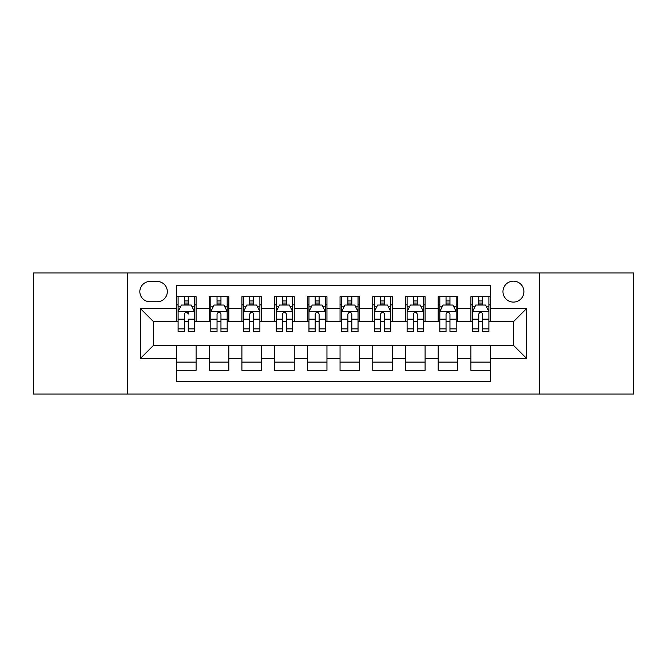 <?xml version="1.0" encoding="UTF-8"?>
<svg xmlns="http://www.w3.org/2000/svg" width="667" height="667" viewBox="0 0 667 667"><rect width="100%" height="100%" fill="white"/><g stroke="black" fill="none" stroke-linecap="round" stroke-linejoin="round"><path stroke-width="1" d="M513.423 281.157A10.472 10.472 0 0 0 502.96 291.629A10.472 10.472 0 0 0 513.423 302.093A10.472 10.472 0 0 0 523.895 291.629A10.472 10.472 0 0 0 513.423 281.157M539.595 394.022L633.65 394.022L633.65 272.978L539.595 272.978L539.595 394.022L127.405 394.022L127.405 272.978L33.35 272.978L33.35 394.022L127.405 394.022M490.528 296.698L470.902 296.698L470.902 308.638L457.812 308.638L457.812 321.719L470.902 321.719L470.902 308.638M457.812 308.638L457.812 296.698L438.186 296.698L438.186 308.638L425.096 308.638L425.096 321.719L438.186 321.719L438.186 308.638M425.096 308.638L425.096 296.698L405.469 296.698L405.469 308.638L392.388 308.638L392.388 321.719L405.469 321.719L405.469 308.638M392.388 308.638L392.388 296.698L372.753 296.698L372.753 308.638L359.671 308.638L359.671 321.719L372.753 321.719L372.753 308.638M359.671 308.638L359.671 296.698L340.045 296.698L340.045 308.638L326.955 308.638L326.955 321.719L340.045 321.719L340.045 308.638M326.955 308.638L326.955 296.698L307.329 296.698L307.329 308.638L294.247 308.638L294.247 321.719L307.329 321.719L307.329 308.638M294.247 308.638L294.247 296.698L274.612 296.698L274.612 308.638L261.531 308.638L261.531 321.719L274.612 321.719L274.612 308.638M261.531 308.638L261.531 296.698L241.904 296.698L241.904 308.638L228.814 308.638L228.814 321.719L241.904 321.719L241.904 308.638M228.814 308.638L228.814 296.698L209.188 296.698L209.188 321.719L196.098 321.719L196.098 296.698L176.472 296.698M176.472 370.302L196.098 370.302L196.098 345.281L209.188 345.281L209.188 370.302L228.814 370.302L228.814 345.281L241.904 345.281L241.904 358.362L228.814 358.362M241.904 358.362L241.904 370.302L261.531 370.302L261.531 345.281L274.612 345.281L274.612 358.362L261.531 358.362M274.612 358.362L274.612 370.302L294.247 370.302L294.247 345.281L307.329 345.281L307.329 358.362L294.247 358.362M307.329 358.362L307.329 370.302L326.955 370.302L326.955 345.281L340.045 345.281L340.045 358.362L326.955 358.362M340.045 358.362L340.045 370.302L359.671 370.302L359.671 345.281L372.753 345.281L372.753 358.362L359.671 358.362M372.753 358.362L372.753 370.302L392.388 370.302L392.388 345.281L405.469 345.281L405.469 358.362L392.388 358.362M405.469 358.362L405.469 370.302L425.096 370.302L425.096 345.281L438.186 345.281L438.186 358.362L425.096 358.362M438.186 358.362L438.186 370.302L457.812 370.302L457.812 345.281L470.902 345.281L470.902 358.362L457.812 358.362M149.975 301.767L157.17 301.767A10.138 10.138 0 0 0 167.317 291.629A10.138 10.138 0 0 0 157.17 281.482L149.975 281.482A10.138 10.138 0 0 0 139.837 291.629A10.138 10.138 0 0 0 149.975 301.767M539.595 272.978L127.405 272.978M490.528 308.638L490.528 285.734L176.472 285.734L176.472 321.719L153.577 321.719L153.577 345.281L176.472 345.281L176.472 381.266L490.528 381.266L490.528 345.281L513.423 345.281L513.423 321.719L490.528 321.719L490.528 308.638L526.513 308.638L526.513 358.362L490.528 358.362M176.472 358.362L140.487 358.362L140.487 308.638L176.472 308.638M470.902 358.362L470.902 370.302L490.528 370.302M176.472 304.877L178.106 304.877M184.325 304.877L188.252 304.877M194.464 304.877L196.098 304.877M176.472 321.394L178.106 321.394M184.325 321.394L188.252 321.394M194.464 321.394L196.098 321.394M176.472 345.606L196.098 345.606M176.472 362.123L196.098 362.123M209.188 321.394L210.822 321.394M217.042 321.394L220.96 321.394M227.18 321.394L228.814 321.394M209.188 304.877L210.822 304.877M217.042 304.877L220.96 304.877M227.18 304.877L228.814 304.877M209.188 345.606L228.814 345.606M209.188 362.123L228.814 362.123M241.904 345.606L261.531 345.606M241.904 362.123L261.531 362.123M241.904 304.877L243.538 304.877M249.75 304.877L253.677 304.877M259.897 304.877L261.531 304.877M241.904 321.394L243.538 321.394M249.75 321.394L253.677 321.394M259.897 321.394L261.531 321.394M274.612 345.606L294.247 345.606M274.612 362.123L294.247 362.123M274.612 304.877L276.255 304.877M282.466 304.877L286.393 304.877M292.605 304.877L294.247 304.877M274.612 321.394L276.255 321.394M282.466 321.394L286.393 321.394M292.605 321.394L294.247 321.394M307.329 345.606L326.955 345.606M307.329 362.123L326.955 362.123M307.329 304.877L308.963 304.877M315.183 304.877L319.109 304.877M325.321 304.877L326.955 304.877M307.329 321.394L308.963 321.394M315.183 321.394L319.109 321.394M325.321 321.394L326.955 321.394M340.045 345.606L359.671 345.606M340.045 362.123L359.671 362.123M340.045 304.877L341.679 304.877M347.891 304.877L351.817 304.877M358.037 304.877L359.671 304.877M340.045 321.394L341.679 321.394M347.891 321.394L351.817 321.394M358.037 321.394L359.671 321.394M372.753 345.606L392.388 345.606M372.753 362.123L392.388 362.123M372.753 304.877L374.395 304.877M380.607 304.877L384.534 304.877M390.745 304.877L392.388 304.877M372.753 321.394L374.395 321.394M380.607 321.394L384.534 321.394M390.745 321.394L392.388 321.394M405.469 345.606L425.096 345.606M405.469 362.123L425.096 362.123M405.469 304.877L407.103 304.877M413.323 304.877L417.25 304.877M423.462 304.877L425.096 304.877M405.469 321.394L407.103 321.394M413.323 321.394L417.25 321.394M423.462 321.394L425.096 321.394M438.186 345.606L457.812 345.606M438.186 362.123L457.812 362.123M438.186 304.877L439.82 304.877M446.04 304.877L449.958 304.877M456.178 304.877L457.812 304.877M438.186 321.394L439.82 321.394M446.04 321.394L449.958 321.394M456.178 321.394L457.812 321.394M470.902 345.606L490.528 345.606M470.902 362.123L490.528 362.123M470.902 304.877L472.536 304.877M478.748 304.877L482.675 304.877M488.894 304.877L490.528 304.877M470.902 321.394L472.536 321.394M478.748 321.394L482.675 321.394M488.894 321.394L490.528 321.394M153.577 321.719L140.487 308.638M153.577 345.281L140.487 358.362M526.513 308.638L513.423 321.719M526.513 358.362L513.423 345.281M188.252 296.698L188.252 305.036L188.252 300.95L184.325 300.95M194.464 328.873L188.252 328.873L188.252 331.541L194.464 331.541L194.464 311.581L191.196 305.036L181.382 305.036L178.106 311.581L178.106 319.168L178.106 296.698M178.106 325.071L178.106 327.28M178.106 306.903L178.106 300.95M178.106 328.873L178.106 331.541L184.325 331.541L184.325 328.873L178.106 328.873L178.106 319.168L184.325 319.168L184.325 325.071M194.464 306.903L194.464 300.95M188.252 328.873L188.252 319.168L194.464 319.168L194.464 296.698M184.325 305.036L184.325 296.698M188.252 325.071L188.252 327.28M184.325 328.873L184.325 314.032C185.634 311.514 186.943 311.514 188.252 314.032L188.252 311.414M220.96 300.95L217.042 300.95M227.18 328.873L220.96 328.873L220.96 331.541L227.18 331.541L227.18 311.581L223.912 305.036L214.09 305.036L210.822 311.581L210.822 331.541L217.042 331.541L217.042 328.873L210.822 328.873M210.822 311.581L210.822 296.698M227.18 311.581L227.18 296.698M217.042 305.036L217.042 296.698M220.96 296.698L220.96 305.036M220.96 328.873L220.96 314.032C219.66 311.514 218.351 311.514 217.042 314.032L217.042 328.873M253.677 300.95L249.75 300.95M259.897 328.873L253.677 328.873L253.677 331.541L259.897 331.541L259.897 311.581L256.62 305.036L246.807 305.036L243.538 311.581L243.538 331.541L249.75 331.541L249.75 328.873L243.538 328.873M243.538 311.581L243.538 296.698M259.897 311.581L259.897 296.698M249.75 305.036L249.75 296.698M253.677 296.698L253.677 305.036M253.677 328.873L253.677 314.032C252.368 311.514 251.059 311.514 249.75 314.032L249.75 328.873M286.393 300.95L282.466 300.95M292.605 328.873L286.393 328.873L286.393 331.541L292.605 331.541L292.605 311.581L289.336 305.036L279.523 305.036L276.255 311.581L276.255 331.541L282.466 331.541L282.466 328.873L276.255 328.873M276.255 311.581L276.255 296.698M292.605 311.581L292.605 296.698M282.466 305.036L282.466 296.698M286.393 296.698L286.393 305.036M286.393 328.873L286.393 314.032C285.084 311.514 283.775 311.514 282.466 314.032L282.466 328.873M319.109 300.95L315.183 300.95M325.321 328.873L319.109 328.873L319.109 331.541L325.321 331.541L325.321 311.581L322.053 305.036L312.239 305.036L308.963 311.581L308.963 331.541L315.183 331.541L315.183 328.873L308.963 328.873M308.963 311.581L308.963 296.698M325.321 311.581L325.321 296.698M315.183 305.036L315.183 296.698M319.109 296.698L319.109 305.036M319.109 328.873L319.109 314.032C317.8 311.514 316.492 311.514 315.183 314.032L315.183 328.873M351.817 300.95L347.891 300.95M358.037 328.873L351.817 328.873L351.817 331.541L358.037 331.541L358.037 311.581L354.761 305.036L344.947 305.036L341.679 311.581L341.679 331.541L347.891 331.541L347.891 328.873L341.679 328.873M341.679 311.581L341.679 296.698M358.037 311.581L358.037 296.698M347.891 305.036L347.891 296.698M351.817 296.698L351.817 305.036M351.817 328.873L351.817 314.032C350.517 311.514 349.208 311.514 347.891 314.032L347.891 328.873M384.534 300.95L380.607 300.95M390.745 328.873L384.534 328.873L384.534 331.541L390.745 331.541L390.745 311.581L387.477 305.036L377.664 305.036L374.395 311.581L374.395 331.541L380.607 331.541L380.607 328.873L374.395 328.873M374.395 311.581L374.395 296.698M390.745 311.581L390.745 296.698M380.607 305.036L380.607 296.698M384.534 296.698L384.534 305.036M384.534 328.873L384.534 314.032C383.225 311.514 381.916 311.514 380.607 314.032L380.607 328.873M417.25 300.95L413.323 300.95M423.462 328.873L417.25 328.873L417.25 331.541L423.462 331.541L423.462 311.581L420.193 305.036L410.38 305.036L407.103 311.581L407.103 331.541L413.323 331.541L413.323 328.873L407.103 328.873M407.103 311.581L407.103 296.698M423.462 311.581L423.462 296.698M413.323 305.036L413.323 296.698M417.25 296.698L417.25 305.036M417.25 328.873L417.25 314.032C415.941 311.514 414.632 311.514 413.323 314.032L413.323 328.873M449.958 300.95L446.04 300.95M456.178 328.873L449.958 328.873L449.958 331.541L456.178 331.541L456.178 311.581L452.91 305.036L443.088 305.036L439.82 311.581L439.82 331.541L446.04 331.541L446.04 328.873L439.82 328.873M439.82 311.581L439.82 296.698M456.178 311.581L456.178 296.698M446.04 305.036L446.04 296.698M449.958 296.698L449.958 305.036M449.958 328.873L449.958 314.032C448.658 311.514 447.349 311.514 446.04 314.032L446.04 328.873M482.675 300.95L478.748 300.95M488.894 328.873L482.675 328.873L482.675 331.541L488.894 331.541L488.894 311.581L485.618 305.036L475.804 305.036L472.536 311.581L472.536 331.541L478.748 331.541L478.748 328.873L472.536 328.873M472.536 311.581L472.536 296.698M488.894 311.581L488.894 296.698M478.748 305.036L478.748 296.698M482.675 296.698L482.675 305.036M482.675 328.873L482.675 314.032C481.366 311.514 480.057 311.514 478.748 314.032L478.748 328.873M209.188 358.362L196.098 358.362M209.188 308.638L196.098 308.638M194.38 311.414L178.189 311.414M178.106 306.837L180.482 306.837M192.096 306.837L194.464 306.837M188.252 303.035L184.325 303.035M227.097 311.414L210.905 311.414M210.822 306.837L213.198 306.837M224.812 306.837L227.18 306.837M217.042 319.168L210.822 319.168M227.18 319.168L220.96 319.168M220.96 303.035L217.042 303.035M259.813 311.414L243.622 311.414M243.538 306.837L245.906 306.837M257.52 306.837L259.897 306.837M249.75 319.168L243.538 319.168M259.897 319.168L253.677 319.168M253.677 303.035L249.75 303.035M292.53 311.414L276.33 311.414M276.255 306.837L278.623 306.837M290.237 306.837L292.605 306.837M282.466 319.168L276.255 319.168M292.605 319.168L286.393 319.168M286.393 303.035L282.466 303.035M325.238 311.414L309.046 311.414M308.963 306.837L311.339 306.837M322.953 306.837L325.321 306.837M315.183 319.168L308.963 319.168M325.321 319.168L319.109 319.168M319.109 303.035L315.183 303.035M357.954 311.414L341.762 311.414M341.679 306.837L344.047 306.837M355.661 306.837L358.037 306.837M347.891 319.168L341.679 319.168M358.037 319.168L351.817 319.168M351.817 303.035L347.891 303.035M390.67 311.414L374.47 311.414M374.395 306.837L376.763 306.837M388.377 306.837L390.745 306.837M380.607 319.168L374.395 319.168M390.745 319.168L384.534 319.168M384.534 303.035L380.607 303.035M423.378 311.414L407.187 311.414M407.103 306.837L409.48 306.837M421.094 306.837L423.462 306.837M413.323 319.168L407.103 319.168M423.462 319.168L417.25 319.168M417.25 303.035L413.323 303.035M456.095 311.414L439.903 311.414M439.82 306.837L442.188 306.837M453.802 306.837L456.178 306.837M446.04 319.168L439.82 319.168M456.178 319.168L449.958 319.168M449.958 303.035L446.04 303.035M488.811 311.414L472.62 311.414M472.536 306.837L474.904 306.837M486.518 306.837L488.894 306.837M478.748 319.168L472.536 319.168M488.894 319.168L482.675 319.168M482.675 303.035L478.748 303.035"/></g></svg>
